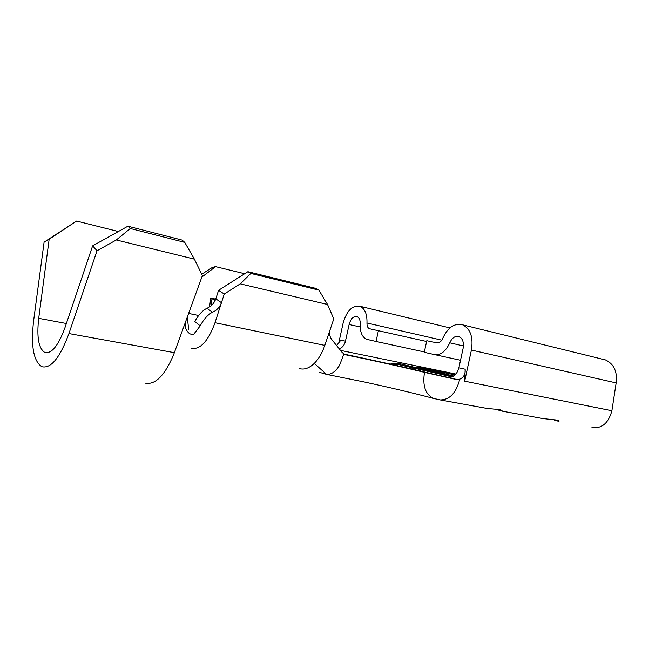 <?xml version="1.0" encoding="UTF-8"?>
<svg xmlns="http://www.w3.org/2000/svg" width="649" height="649" viewBox="0 0 649 649"><rect width="100%" height="100%" fill="white"/><g stroke="black" fill="none" stroke-linecap="round" stroke-linejoin="round"><path stroke-width="0.97" d="M455.825 379.397L448.881 377.54C453.813 377.239 457.156 373.986 458.892 367.772L465.146 369.232C465.536 374.173 463.735 377.499 459.735 379.194L455.825 379.397L424.487 372.372C403.337 367.204 370.238 359.83 346.436 354.971L343.856 353.956L341.966 352.237L331.68 339.427C329.562 336.547 329.108 333.099 330.333 329.075L324.816 345.398C322.196 352.967 318.683 358.97 314.27 363.391C309.248 368.178 304.357 369.922 299.587 368.624M424.487 372.372C422.385 385.871 425.444 394.568 433.662 398.454C413.397 393.075 390.382 387.607 364.624 382.058L326.561 374.384C331.298 374.692 335.63 371.658 339.557 365.282L343.856 353.956M341.244 351.336L341.634 351.823M194.392 259.146L184.754 242.393L130.279 228.513L116.317 239.976L194.392 259.146L202.374 275.606L185.939 320.809L185.5 327.996C187.731 333.115 190.514 335.144 193.856 334.081L200.208 325.863C203.794 319.154 207.891 314.603 212.507 312.21L206.942 308.259C211.112 306.547 214.073 303.416 215.817 298.864L218.575 290.298L247.902 271.696L315.722 288.367L318.878 290.119L327.526 304.47L333.773 318.902L330.333 329.075M116.317 239.976L97.034 250.765L68.94 333.562C59.959 357.769 50.947 368.827 41.909 366.717C33.472 361.339 30.714 345.925 33.651 320.501L44.091 242.166L76.631 221.058L49.162 239.221L38.713 318.343C36.587 337.147 38.616 348.521 44.813 352.464C51.579 354.029 58.288 345.795 64.932 327.777L92.62 245.866L127.902 226.217L130.279 228.513M118.361 231.531L76.631 221.058M184.754 242.393L182.142 240.106L127.902 226.217M49.162 239.221L44.091 242.166M97.034 250.765L92.62 245.866M247.902 271.696L250.847 273.44L240.244 283.848L224.238 294.046L221.447 302.71C219.695 307.293 216.709 310.457 212.507 312.21M200.208 325.863L194.781 321.547C198.343 315.025 202.391 310.595 206.942 308.259M224.238 294.046L218.575 290.298M497.012 409.235L501.847 411.068C502.642 410.712 501.685 410.184 498.976 409.503L487.285 408.497L440.233 399.93C449.708 399.857 456.206 392.945 459.735 379.194M433.662 398.454L440.233 399.93M201.717 274.251L212.466 267.347L215.573 266.634L244.681 273.74M215.573 266.634L201.831 277.099M209.595 306.863L210.755 298.021L211.963 298.921L215.565 299.595M215.736 299.132L210.755 298.021M240.244 283.848L327.526 304.47M250.847 273.44L318.878 290.119M314.27 363.391L326.561 374.384L319.446 372.323M338.664 343.37L343.094 323.226C346.688 310.757 352.31 305.103 359.968 306.279C364.876 308.559 367.212 314.132 366.969 322.999C366.88 326.017 367.699 327.923 369.427 328.719L426.62 341.496M378.416 330.617L376.039 341.463L424.349 351.961M376.039 341.463L366.717 339.33C362.158 337.261 360.008 332.288 360.26 324.403C360.382 320.249 359.286 317.637 356.974 316.566C353.421 316.031 350.801 318.675 349.121 324.492L345.446 341.196C344.497 344.992 342.453 347.58 339.33 348.951M465.146 369.232L464.676 381.19L471.401 350.071C473.381 337.318 470.493 328.921 462.737 324.873C454.511 322.845 447.859 327.315 442.772 338.307C441.271 341.601 439.316 343.118 436.891 342.85L426.791 340.733L424.268 352.31L434.343 354.573C440.647 355.376 445.782 351.458 449.757 342.818C452.134 337.723 455.217 335.63 459.013 336.555C462.672 338.445 464.035 342.372 463.102 348.335L458.892 367.772M464.676 381.19L611.885 410.744L616.144 382.918C617.45 371.569 613.897 363.911 605.485 359.935L603.448 359.376M414.127 367.196L417.315 367.083L453.724 376.039M416.504 367.78L417.323 367.083L455.087 374.911M396.231 363.764L400.782 363.894L452.604 376.704M501.799 411.077L542.807 418.548L556.428 420.017C558.667 420.56 559.487 421.006 558.87 421.379L554.562 420.146M336.58 345.528L340.895 340.133L345.446 341.196M611.885 410.744C608.421 423.262 601.777 428.859 591.945 427.529M344.262 354.184C372.161 359.952 408.586 368.097 432.68 373.97L448.321 377.491M345.649 354.768L346.436 354.971M214.413 301.923L214.722 299.53M211.071 305.776L211.963 298.921M68.94 333.562L174.354 352.675L173.478 355.003C164.481 376.022 154.941 385.368 144.873 383.048M66.368 323.518L38.713 318.343M174.354 352.675L185.93 320.841M191.066 348.424C200.2 349.876 208.183 341.317 214.997 322.731L221.447 302.71M188.632 329.221L187.318 317.02M215.825 298.84L221.455 302.694M188.624 313.426L198.732 315.536M214.997 322.731L324.816 345.398M581.82 354.062L581.147 353.956M366.969 322.999L441.799 340.173M349.121 324.492L360.219 326.991M434.343 354.573L460.522 360.252M471.401 350.071L616.144 382.918M463.435 345.949L449.757 342.818M498.627 410.152L498.586 409.438M400.782 363.894L395.955 363.756L397.399 364.186L452.126 376.931M340.482 350.387L455.882 374.051M555.244 420.447L555.203 419.838M420.487 369.857L419.789 370.887M415.701 368.737L411.328 368.908M397.399 364.186L392.312 364.576M46.963 352.821L44.813 352.464M449.911 327.923L359.968 306.279M369.427 328.719L370.798 329.027M462.737 324.873L605.485 359.935M501.847 411.068L501.807 410.46M558.878 421.379L558.838 420.828M390.098 364.081C393.708 363.44 393.083 363.716 396.198 364.024L452.069 376.947M456.953 379.56L448.881 377.54"/></g></svg>
